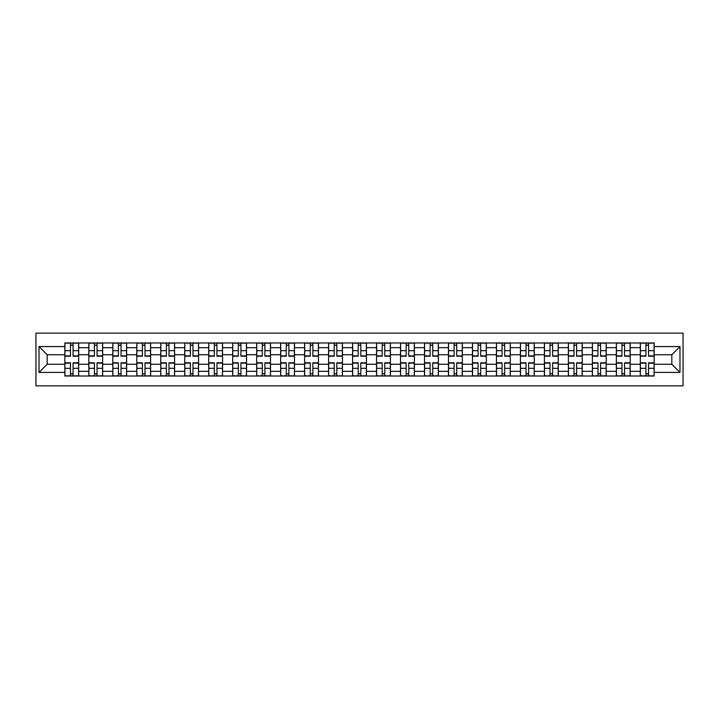 <?xml version="1.0" encoding="UTF-8"?>
<svg xmlns="http://www.w3.org/2000/svg" width="719" height="719" viewBox="0 0 719 719"><rect width="100%" height="100%" fill="white"/><g stroke="black" fill="none" stroke-linecap="round" stroke-linejoin="round"><path stroke-width="1.08" d="M35.95 385.86L683.05 385.86L683.05 333.14L35.95 333.14L35.95 385.86M88.823 376.019L88.823 347.663L78.677 347.663L78.677 376.019M78.677 347.663L78.677 342.981M88.823 347.663L88.823 342.981M102.655 342.981L102.655 376.019M112.802 376.019L112.802 342.981M126.634 342.981L126.634 376.019M136.781 376.019L136.781 342.981M150.613 342.981L150.613 376.019M160.759 376.019L160.759 342.981M174.591 342.981L174.591 376.019M184.738 376.019L184.738 342.981M198.57 342.981L198.57 376.019M208.717 376.019L208.717 342.981M222.548 342.981L222.548 376.019M232.695 376.019L232.695 342.981M246.527 342.981L246.527 376.019M256.674 376.019L256.674 342.981M270.506 342.981L270.506 376.019M280.653 376.019L280.653 342.981M294.484 342.981L294.484 376.019M304.631 376.019L304.631 342.981M318.463 342.981L318.463 376.019M328.601 376.019L328.601 342.981M342.442 342.981L342.442 376.019M352.58 376.019L352.58 342.981M366.42 342.981L366.42 376.019M376.558 376.019L376.558 342.981M390.399 342.981L390.399 376.019M400.537 376.019L400.537 342.981M414.369 342.981L414.369 376.019M424.516 376.019L424.516 342.981M438.347 342.981L438.347 376.019M448.494 376.019L448.494 342.981M462.326 342.981L462.326 376.019M472.473 376.019L472.473 342.981M486.305 342.981L486.305 376.019M496.452 376.019L496.452 342.981M510.283 342.981L510.283 376.019M520.43 376.019L520.43 342.981M534.262 342.981L534.262 376.019M544.409 376.019L544.409 342.981M558.241 342.981L558.241 376.019M568.387 376.019L568.387 342.981M582.219 342.981L582.219 376.019M592.366 376.019L592.366 342.981M606.198 342.981L606.198 376.019M616.345 376.019L616.345 342.981M630.177 342.981L630.177 376.019M640.323 376.019L640.323 342.981M640.323 364.263L630.177 364.263M616.345 364.263L606.198 364.263M592.366 364.263L582.219 364.263M568.387 364.263L558.241 364.263M544.409 364.263L534.262 364.263M520.43 364.263L510.283 364.263M496.452 364.263L486.305 364.263M472.473 364.263L462.326 364.263M448.494 364.263L438.347 364.263M424.516 364.263L414.369 364.263M400.537 364.263L390.399 364.263M376.558 364.263L366.42 364.263M352.58 364.263L342.442 364.263M328.601 364.263L318.463 364.263M304.631 364.263L294.484 364.263M280.653 364.263L270.506 364.263M256.674 364.263L246.527 364.263M232.695 364.263L222.548 364.263M208.717 364.263L198.57 364.263M184.738 364.263L174.591 364.263M160.759 364.263L150.613 364.263M136.781 364.263L126.634 364.263M112.802 364.263L102.655 364.263M88.823 364.263L78.677 364.263M640.323 354.737L630.177 354.737M616.345 354.737L606.198 354.737M592.366 354.737L582.219 354.737M568.387 354.737L558.241 354.737M544.409 354.737L534.262 354.737M520.43 354.737L510.283 354.737M496.452 354.737L486.305 354.737M472.473 354.737L462.326 354.737M448.494 354.737L438.347 354.737M424.516 354.737L414.369 354.737M400.537 354.737L390.399 354.737M376.558 354.737L366.42 354.737M352.58 354.737L342.442 354.737M328.601 354.737L318.463 354.737M304.631 354.737L294.484 354.737M280.653 354.737L270.506 354.737M256.674 354.737L246.527 354.737M232.695 354.737L222.548 354.737M208.717 354.737L198.57 354.737M184.738 354.737L174.591 354.737M160.759 354.737L150.613 354.737M136.781 354.737L126.634 354.737M112.802 354.737L102.655 354.737M88.823 354.737L78.677 354.737M47.166 364.263L64.845 364.263L64.845 354.737L47.166 354.737L47.166 364.263L39.024 372.415L39.024 346.585L64.845 346.585L64.845 354.737M654.155 354.737L654.155 364.263L671.834 364.263L671.834 354.737L654.155 354.737L654.155 342.981L64.845 342.981L64.845 346.585M654.155 346.585L679.976 346.585L679.976 372.415L654.155 372.415L654.155 364.263M64.845 364.263L64.845 376.019L654.155 376.019L654.155 372.415M64.845 372.415L39.024 372.415M73.068 373.718L70.453 373.718M70.453 345.282L73.068 345.282M97.047 373.718L94.432 373.718M94.432 345.282L97.047 345.282M121.026 373.718L118.41 373.718M118.41 345.282L121.026 345.282M145.004 373.718L142.389 373.718M142.389 345.282L145.004 345.282M168.983 373.718L166.368 373.718M166.368 345.282L168.983 345.282M192.962 373.718L190.346 373.718M190.346 345.282L192.962 345.282M216.94 373.718L214.325 373.718M214.325 345.282L216.94 345.282M240.919 373.718L238.304 373.718M238.304 345.282L240.919 345.282M264.898 373.718L262.282 373.718M262.282 345.282L264.898 345.282M288.876 373.718L286.261 373.718M286.261 345.282L288.876 345.282M312.855 373.718L310.24 373.718M310.24 345.282L312.855 345.282M336.825 373.718L334.218 373.718M334.218 345.282L336.825 345.282M360.803 373.718L358.197 373.718M358.197 345.282L360.803 345.282M384.782 373.718L382.175 373.718M382.175 345.282L384.782 345.282M408.76 373.718L406.145 373.718M406.145 345.282L408.76 345.282M432.739 373.718L430.124 373.718M430.124 345.282L432.739 345.282M456.718 373.718L454.102 373.718M454.102 345.282L456.718 345.282M480.696 373.718L478.081 373.718M478.081 345.282L480.696 345.282M504.675 373.718L502.06 373.718M502.06 345.282L504.675 345.282M528.654 373.718L526.038 373.718M526.038 345.282L528.654 345.282M552.632 373.718L550.017 373.718M550.017 345.282L552.632 345.282M576.611 373.718L573.996 373.718M573.996 345.282L576.611 345.282M600.59 373.718L597.974 373.718M597.974 345.282L600.59 345.282M624.568 373.718L621.953 373.718M621.953 345.282L624.568 345.282M648.547 373.718L645.932 373.718M645.932 345.282L648.547 345.282M39.024 346.585L47.166 354.737M671.834 364.263L679.976 372.415M671.834 354.737L679.976 346.585M73.068 356.193L73.068 343.134L78.605 343.134L78.605 356.193L73.068 356.193M70.453 345.129L73.068 345.129M70.453 343.134L64.926 343.134L64.926 356.193L70.453 356.193L70.453 343.134L73.068 343.134M70.453 362.807L70.453 375.866L64.926 375.866L64.926 362.807L70.453 362.807M73.068 373.871L70.453 373.871M73.068 375.866L78.605 375.866L78.605 362.807L73.068 362.807L73.068 375.866L70.453 375.866M97.047 356.193L97.047 343.134L102.583 343.134L102.583 356.193L97.047 356.193M94.432 345.129L97.047 345.129M94.432 343.134L88.904 343.134L88.904 356.193L94.432 356.193L94.432 343.134L97.047 343.134M121.026 356.193L121.026 343.134L126.562 343.134L126.562 356.193L121.026 356.193M118.41 345.129L121.026 345.129M118.41 343.134L112.883 343.134L112.883 356.193L118.41 356.193L118.41 343.134L121.026 343.134M94.432 362.807L94.432 375.866L88.904 375.866L88.904 362.807L94.432 362.807M97.047 373.871L94.432 373.871M97.047 375.866L102.583 375.866L102.583 362.807L97.047 362.807L97.047 375.866L94.432 375.866M118.41 362.807L118.41 375.866L112.883 375.866L112.883 362.807L118.41 362.807M121.026 373.871L118.41 373.871M121.026 375.866L126.562 375.866L126.562 362.807L121.026 362.807L121.026 375.866L118.41 375.866M145.004 356.193L145.004 343.134L150.541 343.134L150.541 356.193L145.004 356.193M142.389 345.129L145.004 345.129M142.389 343.134L136.862 343.134L136.862 356.193L142.389 356.193L142.389 343.134L145.004 343.134M168.983 356.193L168.983 343.134L174.519 343.134L174.519 356.193L168.983 356.193M166.368 345.129L168.983 345.129M166.368 343.134L160.831 343.134L160.831 356.193L166.368 356.193L166.368 343.134L168.983 343.134M192.962 356.193L192.962 343.134L198.498 343.134L198.498 356.193L192.962 356.193M190.346 345.129L192.962 345.129M190.346 343.134L184.81 343.134L184.81 356.193L190.346 356.193L190.346 343.134L192.962 343.134M142.389 362.807L142.389 375.866L136.862 375.866L136.862 362.807L142.389 362.807M145.004 373.871L142.389 373.871M145.004 375.866L150.541 375.866L150.541 362.807L145.004 362.807L145.004 375.866L142.389 375.866M166.368 362.807L166.368 375.866L160.831 375.866L160.831 362.807L166.368 362.807M168.983 373.871L166.368 373.871M168.983 375.866L174.519 375.866L174.519 362.807L168.983 362.807L168.983 375.866L166.368 375.866M190.346 362.807L190.346 375.866L184.81 375.866L184.81 362.807L190.346 362.807M192.962 373.871L190.346 373.871M192.962 375.866L198.498 375.866L198.498 362.807L192.962 362.807L192.962 375.866L190.346 375.866M216.94 356.193L216.94 343.134L222.468 343.134L222.468 356.193L216.94 356.193M214.325 345.129L216.94 345.129M214.325 343.134L208.789 343.134L208.789 356.193L214.325 356.193L214.325 343.134L216.94 343.134M214.325 362.807L214.325 375.866L208.789 375.866L208.789 362.807L214.325 362.807M216.94 373.871L214.325 373.871M216.94 375.866L222.468 375.866L222.468 362.807L216.94 362.807L216.94 375.866L214.325 375.866M240.919 356.193L240.919 343.134L246.446 343.134L246.446 356.193L240.919 356.193M238.304 345.129L240.919 345.129M238.304 343.134L232.767 343.134L232.767 356.193L238.304 356.193L238.304 343.134L240.919 343.134M238.304 362.807L238.304 375.866L232.767 375.866L232.767 362.807L238.304 362.807M240.919 373.871L238.304 373.871M240.919 375.866L246.446 375.866L246.446 362.807L240.919 362.807L240.919 375.866L238.304 375.866M264.898 356.193L264.898 343.134L270.425 343.134L270.425 356.193L264.898 356.193M262.282 345.129L264.898 345.129M262.282 343.134L256.746 343.134L256.746 356.193L262.282 356.193L262.282 343.134L264.898 343.134M262.282 362.807L262.282 375.866L256.746 375.866L256.746 362.807L262.282 362.807M264.898 373.871L262.282 373.871M264.898 375.866L270.425 375.866L270.425 362.807L264.898 362.807L264.898 375.866L262.282 375.866M288.876 356.193L288.876 343.134L294.404 343.134L294.404 356.193L288.876 356.193M286.261 345.129L288.876 345.129M286.261 343.134L280.725 343.134L280.725 356.193L286.261 356.193L286.261 343.134L288.876 343.134M286.261 362.807L286.261 375.866L280.725 375.866L280.725 362.807L286.261 362.807M288.876 373.871L286.261 373.871M288.876 375.866L294.404 375.866L294.404 362.807L288.876 362.807L288.876 375.866L286.261 375.866M312.855 356.193L312.855 343.134L318.382 343.134L318.382 356.193L312.855 356.193M310.24 345.129L312.855 345.129M310.24 343.134L304.703 343.134L304.703 356.193L310.24 356.193L310.24 343.134L312.855 343.134M310.24 362.807L310.24 375.866L304.703 375.866L304.703 362.807L310.24 362.807M312.855 373.871L310.24 373.871M312.855 375.866L318.382 375.866L318.382 362.807L312.855 362.807L312.855 375.866L310.24 375.866M336.825 356.193L336.825 343.134L342.361 343.134L342.361 356.193L336.825 356.193M334.218 345.129L336.825 345.129M334.218 343.134L328.682 343.134L328.682 356.193L334.218 356.193L334.218 343.134L336.825 343.134M334.218 362.807L334.218 375.866L328.682 375.866L328.682 362.807L334.218 362.807M336.825 373.871L334.218 373.871M336.825 375.866L342.361 375.866L342.361 362.807L336.825 362.807L336.825 375.866L334.218 375.866M360.803 356.193L360.803 343.134L366.339 343.134L366.339 356.193L360.803 356.193M358.197 345.129L360.803 345.129M358.197 343.134L352.661 343.134L352.661 356.193L358.197 356.193L358.197 343.134L360.803 343.134M358.197 362.807L358.197 375.866L352.661 375.866L352.661 362.807L358.197 362.807M360.803 373.871L358.197 373.871M360.803 375.866L366.339 375.866L366.339 362.807L360.803 362.807L360.803 375.866L358.197 375.866M384.782 356.193L384.782 343.134L390.318 343.134L390.318 356.193L384.782 356.193M382.175 345.129L384.782 345.129M382.175 343.134L376.639 343.134L376.639 356.193L382.175 356.193L382.175 343.134L384.782 343.134M382.175 362.807L382.175 375.866L376.639 375.866L376.639 362.807L382.175 362.807M384.782 373.871L382.175 373.871M384.782 375.866L390.318 375.866L390.318 362.807L384.782 362.807L384.782 375.866L382.175 375.866M408.76 356.193L408.76 343.134L414.297 343.134L414.297 356.193L408.76 356.193M406.145 345.129L408.76 345.129M406.145 343.134L400.618 343.134L400.618 356.193L406.145 356.193L406.145 343.134L408.76 343.134M406.145 362.807L406.145 375.866L400.618 375.866L400.618 362.807L406.145 362.807M408.76 373.871L406.145 373.871M408.76 375.866L414.297 375.866L414.297 362.807L408.76 362.807L408.76 375.866L406.145 375.866M432.739 356.193L432.739 343.134L438.275 343.134L438.275 356.193L432.739 356.193M430.124 345.129L432.739 345.129M430.124 343.134L424.596 343.134L424.596 356.193L430.124 356.193L430.124 343.134L432.739 343.134M430.124 362.807L430.124 375.866L424.596 375.866L424.596 362.807L430.124 362.807M432.739 373.871L430.124 373.871M432.739 375.866L438.275 375.866L438.275 362.807L432.739 362.807L432.739 375.866L430.124 375.866M456.718 356.193L456.718 343.134L462.254 343.134L462.254 356.193L456.718 356.193M454.102 345.129L456.718 345.129M454.102 343.134L448.575 343.134L448.575 356.193L454.102 356.193L454.102 343.134L456.718 343.134M454.102 362.807L454.102 375.866L448.575 375.866L448.575 362.807L454.102 362.807M456.718 373.871L454.102 373.871M456.718 375.866L462.254 375.866L462.254 362.807L456.718 362.807L456.718 375.866L454.102 375.866M480.696 356.193L480.696 343.134L486.233 343.134L486.233 356.193L480.696 356.193M478.081 345.129L480.696 345.129M478.081 343.134L472.554 343.134L472.554 356.193L478.081 356.193L478.081 343.134L480.696 343.134M478.081 362.807L478.081 375.866L472.554 375.866L472.554 362.807L478.081 362.807M480.696 373.871L478.081 373.871M480.696 375.866L486.233 375.866L486.233 362.807L480.696 362.807L480.696 375.866L478.081 375.866M504.675 356.193L504.675 343.134L510.211 343.134L510.211 356.193L504.675 356.193M502.06 345.129L504.675 345.129M502.06 343.134L496.532 343.134L496.532 356.193L502.06 356.193L502.06 343.134L504.675 343.134M502.06 362.807L502.06 375.866L496.532 375.866L496.532 362.807L502.06 362.807M504.675 373.871L502.06 373.871M504.675 375.866L510.211 375.866L510.211 362.807L504.675 362.807L504.675 375.866L502.06 375.866M528.654 356.193L528.654 343.134L534.19 343.134L534.19 356.193L528.654 356.193M526.038 345.129L528.654 345.129M526.038 343.134L520.502 343.134L520.502 356.193L526.038 356.193L526.038 343.134L528.654 343.134M526.038 362.807L526.038 375.866L520.502 375.866L520.502 362.807L526.038 362.807M528.654 373.871L526.038 373.871M528.654 375.866L534.19 375.866L534.19 362.807L528.654 362.807L528.654 375.866L526.038 375.866M552.632 356.193L552.632 343.134L558.169 343.134L558.169 356.193L552.632 356.193M550.017 345.129L552.632 345.129M550.017 343.134L544.481 343.134L544.481 356.193L550.017 356.193L550.017 343.134L552.632 343.134M550.017 362.807L550.017 375.866L544.481 375.866L544.481 362.807L550.017 362.807M552.632 373.871L550.017 373.871M552.632 375.866L558.169 375.866L558.169 362.807L552.632 362.807L552.632 375.866L550.017 375.866M576.611 356.193L576.611 343.134L582.138 343.134L582.138 356.193L576.611 356.193M573.996 345.129L576.611 345.129M573.996 343.134L568.459 343.134L568.459 356.193L573.996 356.193L573.996 343.134L576.611 343.134M573.996 362.807L573.996 375.866L568.459 375.866L568.459 362.807L573.996 362.807M576.611 373.871L573.996 373.871M576.611 375.866L582.138 375.866L582.138 362.807L576.611 362.807L576.611 375.866L573.996 375.866M600.59 356.193L600.59 343.134L606.117 343.134L606.117 356.193L600.59 356.193M597.974 345.129L600.59 345.129M597.974 343.134L592.438 343.134L592.438 356.193L597.974 356.193L597.974 343.134L600.59 343.134M597.974 362.807L597.974 375.866L592.438 375.866L592.438 362.807L597.974 362.807M600.59 373.871L597.974 373.871M600.59 375.866L606.117 375.866L606.117 362.807L600.59 362.807L600.59 375.866L597.974 375.866M624.568 356.193L624.568 343.134L630.096 343.134L630.096 356.193L624.568 356.193M621.953 345.129L624.568 345.129M621.953 343.134L616.417 343.134L616.417 356.193L621.953 356.193L621.953 343.134L624.568 343.134M621.953 362.807L621.953 375.866L616.417 375.866L616.417 362.807L621.953 362.807M624.568 373.871L621.953 373.871M624.568 375.866L630.096 375.866L630.096 362.807L624.568 362.807L624.568 375.866L621.953 375.866M648.547 356.193L648.547 343.134L654.074 343.134L654.074 356.193L648.547 356.193M645.932 345.129L648.547 345.129M645.932 343.134L640.395 343.134L640.395 356.193L645.932 356.193L645.932 343.134L648.547 343.134M645.932 362.807L645.932 375.866L640.395 375.866L640.395 362.807L645.932 362.807M648.547 373.871L645.932 373.871M648.547 375.866L654.074 375.866L654.074 362.807L648.547 362.807L648.547 375.866L645.932 375.866M616.345 347.663L606.198 347.663M592.366 347.663L582.219 347.663M568.387 347.663L558.241 347.663M544.409 347.663L534.262 347.663M520.43 347.663L510.283 347.663M496.452 347.663L486.305 347.663M472.473 347.663L462.326 347.663M448.494 347.663L438.347 347.663M424.516 347.663L414.369 347.663M400.537 347.663L390.399 347.663M376.558 347.663L366.42 347.663M352.58 347.663L342.442 347.663M328.601 347.663L318.463 347.663M304.631 347.663L294.484 347.663M280.653 347.663L270.506 347.663M256.674 347.663L246.527 347.663M232.695 347.663L222.548 347.663M208.717 347.663L198.57 347.663M184.738 347.663L174.591 347.663M160.759 347.663L150.613 347.663M136.781 347.663L126.634 347.663M112.802 347.663L102.655 347.663M640.323 347.663L630.177 347.663M616.345 371.337L606.198 371.337M592.366 371.337L582.219 371.337M568.387 371.337L558.241 371.337M544.409 371.337L534.262 371.337M520.43 371.337L510.283 371.337M496.452 371.337L486.305 371.337M472.473 371.337L462.326 371.337M448.494 371.337L438.347 371.337M424.516 371.337L414.369 371.337M400.537 371.337L390.399 371.337M376.558 371.337L366.42 371.337M352.58 371.337L342.442 371.337M328.601 371.337L318.463 371.337M304.631 371.337L294.484 371.337M280.653 371.337L270.506 371.337M256.674 371.337L246.527 371.337M232.695 371.337L222.548 371.337M208.717 371.337L198.57 371.337M184.738 371.337L174.591 371.337M160.759 371.337L150.613 371.337M136.781 371.337L126.634 371.337M112.802 371.337L102.655 371.337M88.823 371.337L78.677 371.337M640.323 371.337L630.177 371.337M73.068 355.869L78.605 355.869M73.068 350.683L78.605 350.683M64.926 355.869L70.453 355.869M64.926 350.683L70.453 350.683M70.453 363.131L64.926 363.131M70.453 368.317L64.926 368.317M78.605 363.131L73.068 363.131M78.605 368.317L73.068 368.317M97.047 355.869L102.583 355.869M97.047 350.683L102.583 350.683M88.904 355.869L94.432 355.869M88.904 350.683L94.432 350.683M121.026 355.869L126.562 355.869M121.026 350.683L126.562 350.683M112.883 355.869L118.41 355.869M112.883 350.683L118.41 350.683M94.432 363.131L88.904 363.131M94.432 368.317L88.904 368.317M102.583 363.131L97.047 363.131M102.583 368.317L97.047 368.317M118.41 363.131L112.883 363.131M118.41 368.317L112.883 368.317M126.562 363.131L121.026 363.131M126.562 368.317L121.026 368.317M145.004 355.869L150.541 355.869M145.004 350.683L150.541 350.683M136.862 355.869L142.389 355.869M136.862 350.683L142.389 350.683M168.983 355.869L174.519 355.869M168.983 350.683L174.519 350.683M160.831 355.869L166.368 355.869M160.831 350.683L166.368 350.683M192.962 355.869L198.498 355.869M192.962 350.683L198.498 350.683M184.81 355.869L190.346 355.869M184.81 350.683L190.346 350.683M142.389 363.131L136.862 363.131M142.389 368.317L136.862 368.317M150.541 363.131L145.004 363.131M150.541 368.317L145.004 368.317M166.368 363.131L160.831 363.131M166.368 368.317L160.831 368.317M174.519 363.131L168.983 363.131M174.519 368.317L168.983 368.317M190.346 363.131L184.81 363.131M190.346 368.317L184.81 368.317M198.498 363.131L192.962 363.131M198.498 368.317L192.962 368.317M216.94 355.869L222.468 355.869M216.94 350.683L222.468 350.683M208.789 355.869L214.325 355.869M208.789 350.683L214.325 350.683M214.325 363.131L208.789 363.131M214.325 368.317L208.789 368.317M222.468 363.131L216.94 363.131M222.468 368.317L216.94 368.317M240.919 355.869L246.446 355.869M240.919 350.683L246.446 350.683M232.767 355.869L238.304 355.869M232.767 350.683L238.304 350.683M238.304 363.131L232.767 363.131M238.304 368.317L232.767 368.317M246.446 363.131L240.919 363.131M246.446 368.317L240.919 368.317M264.898 355.869L270.425 355.869M264.898 350.683L270.425 350.683M256.746 355.869L262.282 355.869M256.746 350.683L262.282 350.683M262.282 363.131L256.746 363.131M262.282 368.317L256.746 368.317M270.425 363.131L264.898 363.131M270.425 368.317L264.898 368.317M288.876 355.869L294.404 355.869M288.876 350.683L294.404 350.683M280.725 355.869L286.261 355.869M280.725 350.683L286.261 350.683M286.261 363.131L280.725 363.131M286.261 368.317L280.725 368.317M294.404 363.131L288.876 363.131M294.404 368.317L288.876 368.317M312.855 355.869L318.382 355.869M312.855 350.683L318.382 350.683M304.703 355.869L310.24 355.869M304.703 350.683L310.24 350.683M310.24 363.131L304.703 363.131M310.24 368.317L304.703 368.317M318.382 363.131L312.855 363.131M318.382 368.317L312.855 368.317M336.825 355.869L342.361 355.869M336.825 350.683L342.361 350.683M328.682 355.869L334.218 355.869M328.682 350.683L334.218 350.683M334.218 363.131L328.682 363.131M334.218 368.317L328.682 368.317M342.361 363.131L336.825 363.131M342.361 368.317L336.825 368.317M360.803 355.869L366.339 355.869M360.803 350.683L366.339 350.683M352.661 355.869L358.197 355.869M352.661 350.683L358.197 350.683M358.197 363.131L352.661 363.131M358.197 368.317L352.661 368.317M366.339 363.131L360.803 363.131M366.339 368.317L360.803 368.317M384.782 355.869L390.318 355.869M384.782 350.683L390.318 350.683M376.639 355.869L382.175 355.869M376.639 350.683L382.175 350.683M382.175 363.131L376.639 363.131M382.175 368.317L376.639 368.317M390.318 363.131L384.782 363.131M390.318 368.317L384.782 368.317M408.76 355.869L414.297 355.869M408.76 350.683L414.297 350.683M400.618 355.869L406.145 355.869M400.618 350.683L406.145 350.683M406.145 363.131L400.618 363.131M406.145 368.317L400.618 368.317M414.297 363.131L408.76 363.131M414.297 368.317L408.76 368.317M432.739 355.869L438.275 355.869M432.739 350.683L438.275 350.683M424.596 355.869L430.124 355.869M424.596 350.683L430.124 350.683M430.124 363.131L424.596 363.131M430.124 368.317L424.596 368.317M438.275 363.131L432.739 363.131M438.275 368.317L432.739 368.317M456.718 355.869L462.254 355.869M456.718 350.683L462.254 350.683M448.575 355.869L454.102 355.869M448.575 350.683L454.102 350.683M454.102 363.131L448.575 363.131M454.102 368.317L448.575 368.317M462.254 363.131L456.718 363.131M462.254 368.317L456.718 368.317M480.696 355.869L486.233 355.869M480.696 350.683L486.233 350.683M472.554 355.869L478.081 355.869M472.554 350.683L478.081 350.683M478.081 363.131L472.554 363.131M478.081 368.317L472.554 368.317M486.233 363.131L480.696 363.131M486.233 368.317L480.696 368.317M504.675 355.869L510.211 355.869M504.675 350.683L510.211 350.683M496.532 355.869L502.06 355.869M496.532 350.683L502.06 350.683M502.06 363.131L496.532 363.131M502.06 368.317L496.532 368.317M510.211 363.131L504.675 363.131M510.211 368.317L504.675 368.317M528.654 355.869L534.19 355.869M528.654 350.683L534.19 350.683M520.502 355.869L526.038 355.869M520.502 350.683L526.038 350.683M526.038 363.131L520.502 363.131M526.038 368.317L520.502 368.317M534.19 363.131L528.654 363.131M534.19 368.317L528.654 368.317M552.632 355.869L558.169 355.869M552.632 350.683L558.169 350.683M544.481 355.869L550.017 355.869M544.481 350.683L550.017 350.683M550.017 363.131L544.481 363.131M550.017 368.317L544.481 368.317M558.169 363.131L552.632 363.131M558.169 368.317L552.632 368.317M576.611 355.869L582.138 355.869M576.611 350.683L582.138 350.683M568.459 355.869L573.996 355.869M568.459 350.683L573.996 350.683M573.996 363.131L568.459 363.131M573.996 368.317L568.459 368.317M582.138 363.131L576.611 363.131M582.138 368.317L576.611 368.317M600.59 355.869L606.117 355.869M600.59 350.683L606.117 350.683M592.438 355.869L597.974 355.869M592.438 350.683L597.974 350.683M597.974 363.131L592.438 363.131M597.974 368.317L592.438 368.317M606.117 363.131L600.59 363.131M606.117 368.317L600.59 368.317M624.568 355.869L630.096 355.869M624.568 350.683L630.096 350.683M616.417 355.869L621.953 355.869M616.417 350.683L621.953 350.683M621.953 363.131L616.417 363.131M621.953 368.317L616.417 368.317M630.096 363.131L624.568 363.131M630.096 368.317L624.568 368.317M648.547 355.869L654.074 355.869M648.547 350.683L654.074 350.683M640.395 355.869L645.932 355.869M640.395 350.683L645.932 350.683M645.932 363.131L640.395 363.131M645.932 368.317L640.395 368.317M654.074 363.131L648.547 363.131M654.074 368.317L648.547 368.317"/></g></svg>
